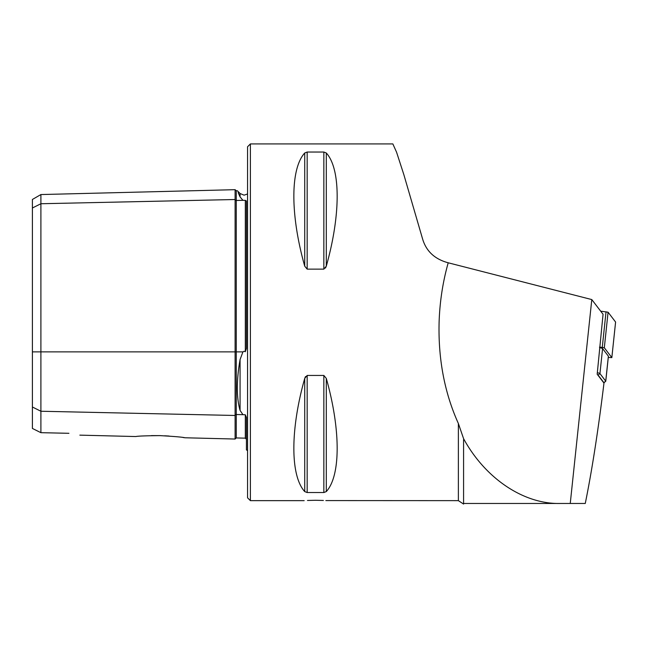 <?xml version="1.0" encoding="UTF-8"?>
<svg xmlns="http://www.w3.org/2000/svg" width="648" height="648" viewBox="0 0 648 648"><rect width="100%" height="100%" fill="white"/><g stroke="black" fill="none" stroke-linecap="round" stroke-linejoin="round"><path stroke-width="0.97" d="M238.172 192.667L240.076 196.903C236.407 188.73 236.407 188.73 240.076 196.903L242.935 200.329L245.325 200.353L246.426 201.01L246.426 348.486L245.325 351.71L245.325 200.353M184.955 437.773L235.103 439.036L235.103 199.519A1.134 0.98 180 0 0 236.269 200.475L242.935 200.329M247.56 450.595L246.426 449.906L246.426 417.353L245.325 414.793L242.935 414.663L240.076 410.403C236.407 397.597 236.407 380.643 240.076 359.543L242.935 351.872L244.085 351.24L245.325 351.71M323.384 500.459L315.503 500.28C330.116 500.677 330.116 500.677 315.503 500.28C300.899 500.677 300.899 500.677 315.503 500.28L307.476 500.467M151.389 435.61L159.797 435.618C145.549 435.764 137.562 436.072 135.837 436.55C137.53 436.08 145.517 435.764 159.797 435.618L160.923 435.642M250.395 143.929L250.395 500.645L247.56 497.81L247.56 146.756L250.395 143.929L392.858 143.929L396.592 152.272L403.85 174.652L422.707 239.347C426.4 251.4 434.905 259.216 448.205 262.788C442.786 282.042 439.749 301.871 439.101 322.283C438.153 359.211 444.577 392.955 458.379 423.517L463.579 438.664C485.312 478.572 523.811 504.363 560.342 503.472L463.846 503.472M541.339 503.472L493.509 503.472L541.339 503.472M323.846 269.131L323.846 152.037L326.292 152.985L323.846 152.037L307.168 152.037L307.168 269.131L304.722 266.174L307.168 269.131L323.846 269.131L326.292 266.174L325.507 268.005M304.722 152.985C290.231 168.812 290.231 214.861 304.722 266.174L304.722 152.985L307.168 152.037M326.292 266.174C340.783 214.861 340.783 168.812 326.292 152.985L326.292 266.174M570.248 503.472L585.265 503.472C591.972 470.497 598.209 430.369 603.976 383.09L597.181 374.22L603.061 314.28L591.794 299.57L570.248 503.472L560.342 503.472M591.794 299.57L448.205 262.788M304.722 491.589L304.722 378.392C290.231 429.705 290.231 475.762 304.722 491.589L307.168 492.537L323.846 492.537L326.292 491.589C340.783 475.762 340.783 429.705 326.292 378.392L323.846 375.443L307.168 375.443L304.722 378.392L305.508 376.553M458.379 423.517L458.379 500.645L325.847 500.58M32.4 407.001L40.897 411.245L40.897 432.678L32.4 428.441L32.4 207.992L40.897 203.739L235.103 199.519L235.103 189.678L236.269 190.779L236.269 351.872L242.935 351.872M245.325 414.793L245.325 438.161L236.269 437.935L236.269 414.518A1.134 0.98 180 0 0 235.103 415.473L40.897 411.245L40.897 194.554L32.4 199.463L32.4 207.992M164.633 435.788L169.079 436.047M183.092 437.505L184.469 437.7M159.797 435.618C174.652 436.452 183.052 437.173 184.996 437.781C183.076 437.173 174.677 436.452 159.797 435.618M68.923 433.301C82.644 435.675 82.644 435.675 68.923 433.301L40.897 432.678M458.379 500.645L463.579 504.071L463.579 439.644M597.335 372.73A8.497 0.883 6 0 1 599.943 373.572L605.734 381.129A8.497 0.883 6 0 1 605.767 381.226A8.497 0.883 6 0 1 605.71 381.308L603.855 382.798A6.796 0.705 -174 0 0 603.871 382.652L598.08 375.087A6.796 0.705 -174 0 0 597.667 374.86M599.53 347.668A8.497 0.883 6 0 1 602.583 348.592L608.375 356.157A8.497 0.883 6 0 1 608.399 356.246L605.767 381.226M600.688 311.178L608.075 312.214L615.6 322.048L611.842 357.607L608.278 357.461M599.603 347.045L604.317 347.774L611.842 357.607M240.076 196.903L240.076 193.509L244.085 195.169L247.56 193.979M32.4 351.872L236.269 351.872L236.269 414.518L242.935 414.663M240.076 410.403L240.076 359.543M326.292 378.392L326.292 491.589M323.846 375.443L323.846 492.537M307.168 375.443L307.168 492.537M602.583 348.592L599.943 373.572L598.08 375.087M603.871 382.652L605.734 381.129L608.375 356.157M602.275 347.344L606.034 311.785M604.317 347.774L608.075 312.214M611.834 357.583L615.592 322.024M235.103 439.036L236.269 437.935M250.395 500.645L304.179 500.645M79.858 435.14L135.837 436.55M245.325 438.161L246.426 439.295M236.269 190.779L237.322 190.755L240.076 193.509M40.897 194.554L235.103 189.678"/></g></svg>
